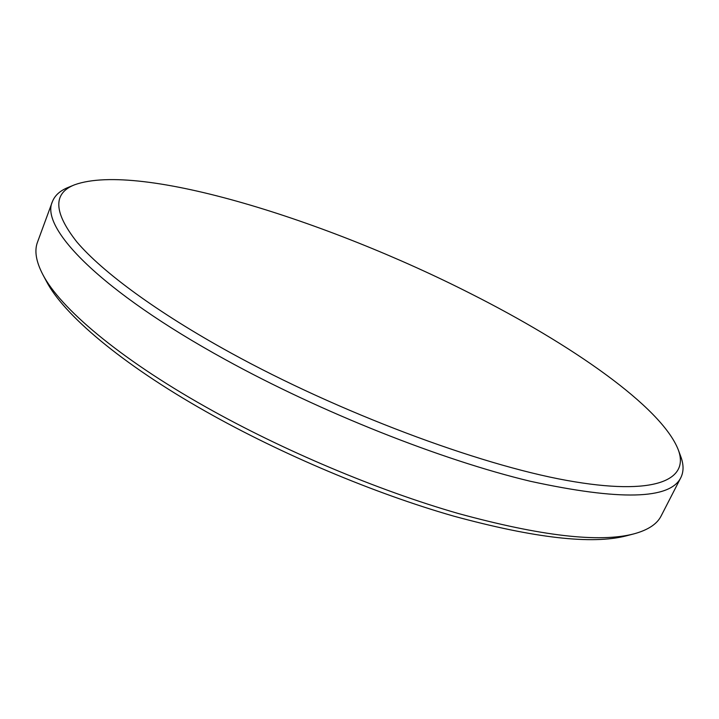 <?xml version="1.0" encoding="UTF-8"?>
<svg xmlns="http://www.w3.org/2000/svg" width="719" height="719" viewBox="0 0 719 719"><rect width="100%" height="100%" fill="white"/><g stroke="black" fill="none" stroke-linecap="round" stroke-linejoin="round"><path stroke-width="1.08" d="M633.825 533.893L626.357 535.835C592.105 544.723 534.487 538.136 453.491 516.071C374.437 493.441 281.56 454.327 206.218 411.717C120.612 363.428 63.416 314.275 46.393 281.255L42.763 274.442C59.902 307.705 118.114 357.595 205.571 406.837C282.531 450.283 377.52 490.286 458.165 513.465C540.76 536.059 599.313 542.863 633.825 533.893C647.99 530.056 657.103 524.061 661.156 515.909L680.839 477.632C670.072 499.534 619.886 500.748 530.28 481.254C441.547 460.043 320.53 412.122 225.128 359.491C100.202 290.934 39.869 227.77 52.361 201.742C54.797 195.451 60.054 190.688 68.125 187.443L74.74 184.738C52.757 193.231 53.503 212.348 76.969 242.087C102.305 271.854 156.688 312.181 230.583 352.786C338.667 412.266 478.063 464.429 566.545 480.382C655.503 496.487 689.809 479.933 678.215 449.645C661.3 406.648 570.949 344.212 470.738 293.658C327.127 220.625 140.016 161.487 74.74 184.738M52.361 201.742L37.505 242.15C34.251 250.652 36.004 261.41 42.763 274.442M678.215 449.645L680.704 456.34C683.769 464.483 683.823 471.574 680.839 477.632"/></g></svg>
